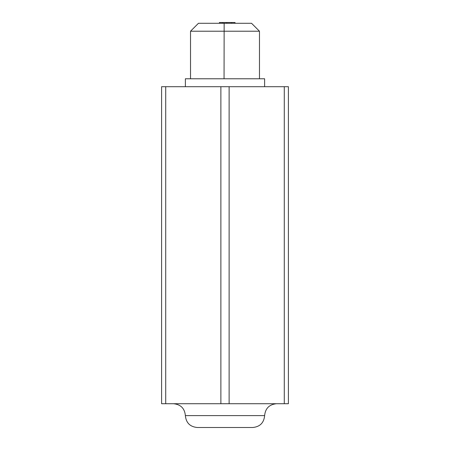 <?xml version="1.0" encoding="UTF-8"?>
<svg xmlns="http://www.w3.org/2000/svg" width="450" height="450" viewBox="0 0 450 450"><rect width="100%" height="100%" fill="white"/><g stroke="black" fill="none" stroke-linecap="round" stroke-linejoin="round"><path stroke-width="0.67" d="M185.372 415.609L264.628 415.609C263.925 422.831 259.959 426.797 252.743 427.5L197.257 427.5C190.041 426.797 186.075 422.831 185.372 415.609C184.669 408.392 180.703 404.426 173.481 403.723M284.287 403.723L288.405 403.723L288.405 86.698L284.287 86.698L284.287 403.723L161.595 403.723L161.595 86.698L165.713 86.698L165.713 403.723M165.713 86.698L220.882 86.698L220.882 403.723M220.882 86.698L229.118 86.698L229.118 403.723M229.118 86.698L284.287 86.698M185.372 86.698L185.372 78.772L264.628 78.772L264.628 86.698M190.524 31.219L198.45 23.293L251.55 23.293L259.476 31.219L190.524 31.219L190.524 78.772M259.476 78.772L259.476 31.219M224.049 78.772L224.156 23.293M235.024 23.293L235.024 22.5L219.42 22.5L219.42 23.293M222.784 22.5L222.784 23.293M226.772 22.5L226.772 23.293M231.609 22.5L231.609 23.293M264.628 415.609C265.331 408.392 269.297 404.426 276.519 403.723"/></g></svg>
